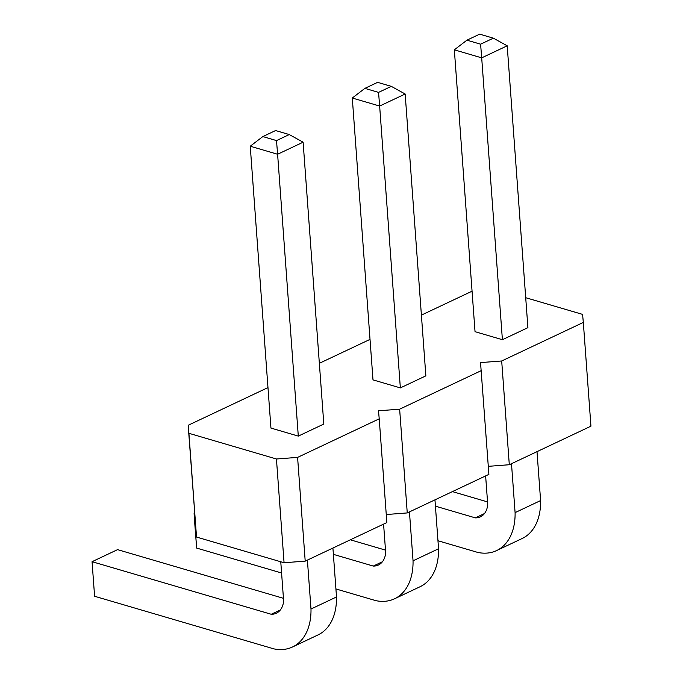 <?xml version="1.0" encoding="UTF-8"?>
<svg xmlns="http://www.w3.org/2000/svg" width="683" height="683" viewBox="0 0 683 683"><rect width="100%" height="100%" fill="white"/><g stroke="black" fill="none" stroke-linecap="round" stroke-linejoin="round"><path stroke-width="1.02" d="M525.705 297.703L582.582 314.393L583.325 322.427L501.689 360.983L480.542 362.596L488.891 474.378L407.256 512.933L386.262 514.53M481.276 370.621L399.64 409.185L378.493 410.79L379.227 418.824L297.592 457.388L276.444 458.993L188.909 433.304L188.175 425.278L267.975 387.585M421.394 315.119L472.064 291.189M319.354 363.313L370.015 339.383M298.3 436.104L323.81 424.049L303.115 142.201L289.259 134.56L275.582 130.547L262.827 136.574L250.243 146.222L270.946 428.079L298.3 436.104L277.605 154.256L250.243 146.222M400.349 387.901L425.859 375.855L405.164 94.006L391.308 86.365L377.631 82.353L364.876 88.372L352.291 98.028L372.995 379.876L400.349 387.901L379.646 106.053L352.291 98.028M502.398 339.707L527.908 327.652L507.204 45.804L493.357 38.163L479.679 34.15L466.924 40.177L454.34 49.825L475.035 331.673L502.398 339.707L481.694 57.85L454.34 49.825M501.689 360.983L509.305 464.73L488.302 466.335M399.64 409.185L407.256 512.933M583.325 322.427L590.94 426.175L509.305 464.73M379.227 418.824L386.851 522.572L305.207 561.136L284.068 562.741L196.525 537.051L188.175 425.278M188.909 433.304L196.525 537.051M276.444 458.993L284.068 562.741M297.592 457.388L305.207 561.136M262.827 136.574L276.504 140.587L277.605 154.256L303.115 142.201M364.876 88.372L378.553 92.384L379.646 106.053L405.164 94.006M466.924 40.177L480.601 44.19L481.694 57.85L507.204 45.804M280.764 561.776L283.641 600.989A24.289 15.999 64.7 0 1 276.333 613.232A24.289 15.999 64.7 0 1 271.236 614.265L92.06 561.691L94.596 596.268L273.772 648.85A60.565 39.879 -115.3 0 0 292.495 646.989A60.565 39.879 -115.3 0 0 310.996 609.014L307.401 560.094M310.996 609.014L336.506 596.968L332.92 548.048M283.445 598.317L117.57 549.636L92.06 561.691L94.596 596.268M292.495 646.989L318.005 634.934A60.565 39.879 -115.3 0 0 336.506 596.968M383.581 524.117L385.69 552.786A24.289 15.999 64.7 0 1 378.382 565.037A24.289 15.999 64.7 0 1 373.285 566.07L333.381 554.357M385.494 550.114L350.362 539.809M335.916 588.942L375.821 600.647A60.565 39.879 -115.3 0 0 394.543 598.786L420.054 586.74A60.565 39.879 -115.3 0 0 438.554 548.765L434.96 499.845M394.543 598.786A60.565 39.879 -115.3 0 0 413.044 560.82L409.45 511.9M413.044 560.82L438.554 548.765M194.664 513.65L194.109 513.488L196.644 548.073L281.584 572.994M437.965 540.74L477.869 552.453A60.565 39.879 -115.3 0 0 496.592 550.583A60.565 39.879 -115.3 0 0 515.093 512.617L511.499 463.697M515.093 512.617L540.603 500.571L537.009 451.651M485.63 475.914L487.739 504.592A24.289 15.999 64.7 0 1 480.431 516.835A24.289 15.999 64.7 0 1 475.325 517.868L435.43 506.163M382.711 524.527L383.633 524.8M487.542 501.911L452.411 491.606M496.592 550.583L522.102 538.537A60.565 39.879 -115.3 0 0 540.603 500.571M276.504 140.587L289.259 134.56M378.553 92.384L391.308 86.365M480.601 44.19L493.357 38.163M271.236 614.265L280.371 609.953M373.285 566.07L382.42 561.75M196.644 548.073L194.279 517.116L194.109 513.488L194.629 513.24M475.325 517.868L484.469 513.548"/></g></svg>
